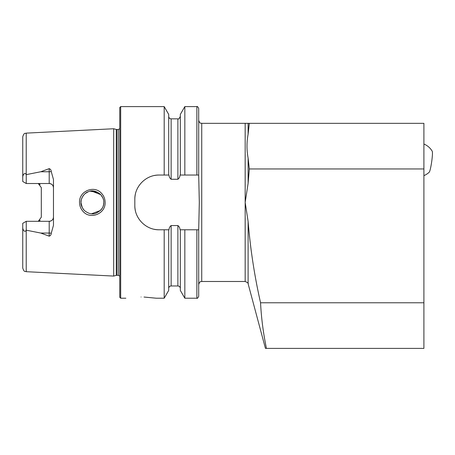 <?xml version="1.0" encoding="UTF-8"?>
<svg xmlns="http://www.w3.org/2000/svg" width="455" height="455" viewBox="0 0 455 455"><rect width="100%" height="100%" fill="white"/><g stroke="black" fill="none" stroke-linecap="round" stroke-linejoin="round"><path stroke-width="0.68" d="M101.408 193.204C103.82 195.769 105.059 198.835 105.122 202.407C105.679 213.6 90.653 219.964 83.271 211.643C80.842 209.067 79.591 205.99 79.523 202.407C78.948 191.174 94.105 184.855 101.408 193.204M103.751 201.355L103.803 202.407C103.962 199.808 102.853 197.129 100.492 194.37C96.068 190.85 92.041 189.968 88.406 191.726C83.805 192.829 80.29 199.978 80.99 202.407C80.66 204.545 81.775 207.235 84.329 210.472C88.509 213.804 92.399 214.72 95.999 213.23C101.357 210.557 103.956 206.951 103.803 202.407L103.552 204.773M141.061 296.996C121.445 298.315 121.445 298.315 141.061 296.996C160.678 298.321 160.678 298.321 141.061 296.996M51.261 171.581A4.26 1.456 0 0 1 49.208 171.757L49.208 183.513C51.836 183.809 53.258 185.225 53.468 187.773A4.26 4.26 0 0 0 49.208 183.513L26.248 183.513L26.248 174.635L40.779 171.757L49.208 168.64C50.488 169.112 51.17 170.09 51.261 171.581L53.468 179.509L53.468 225.31L51.261 233.239A4.26 1.456 0 0 0 49.208 233.057L49.208 236.179C50.488 235.707 51.17 234.729 51.261 233.239M102.062 208.464L102.819 207.042M81.189 200.302L80.99 202.407L81.542 205.91M91.569 213.782L100.453 210.483M103.603 204.523L103.143 206.234M102.068 208.458L100.879 210.034M84.05 210.182L82.947 208.794M82.327 207.759L81.001 202.793M113.687 202.407L113.687 128.748L116.292 129.442L116.292 275.372L113.687 276.071L113.687 202.407M119.767 202.407L119.767 107.516L120.683 106.606L120.683 298.213L119.767 297.297L119.767 202.407M184.832 175.038L180.026 175.038C179.93 176.853 179.219 178.263 177.888 179.264L171.137 179.264C169.806 178.263 169.095 176.853 169.004 175.038L159.153 175.038C146.066 174.783 134.561 186.254 134.822 199.37L134.822 205.45C134.566 218.508 146.01 230.037 159.153 229.781L169.004 229.781C169.101 227.955 169.812 226.544 171.137 225.555L177.888 225.555C179.213 226.544 179.93 227.955 180.026 229.781L198.693 229.781L199.301 202.407L198.693 175.038L184.832 175.038L184.832 106.606L196.867 106.606C197.169 106.089 197.777 106.697 198.693 108.432L198.693 175.038M164.198 175.038L164.198 106.606L120.683 106.606M53.468 217.046A4.26 4.26 0 0 1 49.208 221.301C51.836 221.011 53.258 219.594 53.468 217.046A4.26 4.26 0 0 1 49.208 221.301L26.248 221.301L26.248 230.179L40.779 233.057L49.208 236.179M40.091 184.622A4.26 4.26 0 0 0 38.254 183.513L41.303 187.596L41.303 217.223L38.254 221.301A4.26 4.26 0 0 0 40.091 220.192A4.26 4.26 0 0 1 38.254 221.301M26.248 183.513L22.75 181.494L22.75 177.666C22.477 175.721 24.507 171.569 26.219 174.601L26.248 174.635M249.323 123.333L248.112 123.333L248.112 134.248L249.323 123.333L423.906 123.333L423.906 348.393L266.448 348.393C263.297 333.253 261.329 318.045 260.556 302.774C254.493 275.986 250.347 248.868 248.112 221.426L248.112 283.738L265.436 348.393L266.448 348.393M248.112 183.393L249.323 168.953L248.112 158.039L248.112 183.393L245.171 202.407L248.112 221.426M248.112 283.738C248.703 283.363 247.725 282.606 245.171 281.486L245.171 123.333L248.112 123.333M248.112 134.248C246.627 142.165 246.627 150.099 248.112 158.039M26.219 230.219L26.219 271.692C25.144 270.958 24.348 272.869 22.75 268.046L22.75 227.153C22.477 229.093 24.507 233.25 26.219 230.219L26.248 230.179M26.248 221.301L22.75 223.32L22.75 227.153M22.75 177.666L22.75 136.773C24.348 131.95 25.144 133.861 26.219 133.127L113.687 128.748M180.322 175.038L180.322 114.41L184.832 106.606M168.703 175.038L168.703 114.41L164.198 106.606M196.867 229.781L196.867 298.213C197.14 298.753 197.749 298.144 198.693 296.387L198.693 229.781M196.867 298.213L184.832 298.213L184.832 229.781M184.832 298.213L180.322 290.404L180.322 229.781M164.198 229.781L164.198 298.213L168.703 290.404L168.703 229.781M164.198 298.213L156.264 298.213L144.019 297.041M97.984 192.465L90.249 191.208M88.088 191.851L85.284 193.494M84.021 194.666L82.952 196.014M82.418 196.884L81.354 199.546M91.557 191.032L100.777 194.672L102.972 198.135M103.473 199.677L103.035 198.3M159.153 175.038A24.331 24.331 0 0 0 154.387 175.511M135.3 194.586A24.331 24.331 0 0 0 134.822 199.37M134.822 205.45A24.331 24.331 0 0 0 135.294 210.21M154.364 229.303A24.331 24.331 0 0 0 159.153 229.781M260.556 302.774L423.906 302.774M249.323 168.953L423.906 168.953M423.906 175.619A17.034 17.034 0 0 0 429.236 172.189A10.647 1.064 -81.8 0 0 431.71 161.548A10.647 1.064 -81.8 0 0 432.25 151.282A17.034 17.034 0 0 0 423.906 144.042M116.764 129.504L118.249 129.504L118.249 275.309L116.764 275.309L116.764 129.504L116.292 129.442M245.171 281.486L201.736 281.486L201.736 123.333C200.831 122.748 200.137 124.448 198.693 120.291M26.219 174.601L26.219 133.127M196.867 175.038L196.867 106.606M180.322 288.402C180.18 286.923 179.367 286.115 177.888 285.967L177.888 225.555M177.888 179.264L177.888 118.846C178.366 119.517 179.173 118.709 180.322 116.412M171.137 179.264L171.137 118.846C169.658 118.704 168.85 117.891 168.703 116.412M177.888 285.967L171.137 285.967L171.137 225.555M40.779 171.757L49.208 171.757L49.208 168.64M49.208 221.301L49.208 233.057L40.779 233.057M116.764 275.309L116.292 275.372M118.249 275.309L119.767 276.128M201.736 281.486C200.831 282.066 200.137 280.365 198.693 284.523M245.171 123.333L201.736 123.333M26.219 271.692L113.687 276.071M177.888 118.846L171.137 118.846M171.137 285.967C169.658 286.115 168.85 286.923 168.703 288.402M125.853 298.213L120.683 298.213M118.249 129.504L119.767 128.691"/></g></svg>
